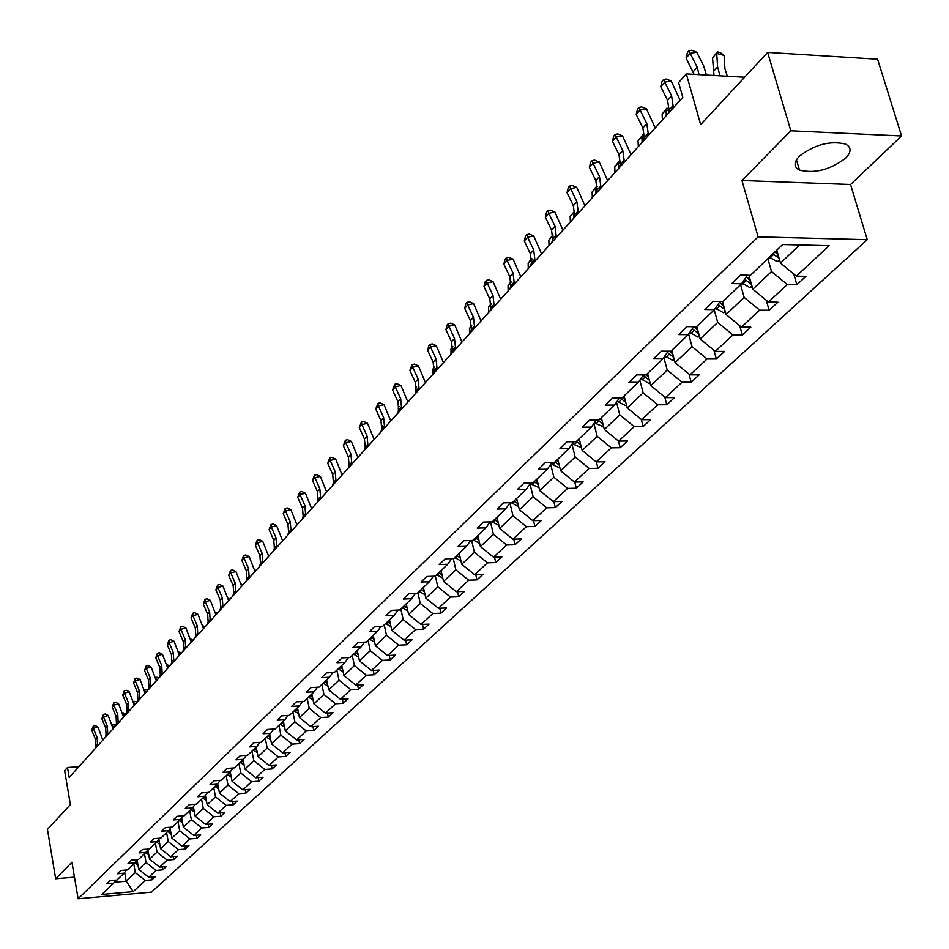 <?xml version="1.0" encoding="UTF-8"?>
<svg xmlns="http://www.w3.org/2000/svg" width="949" height="949" viewBox="0 0 949 949"><rect width="100%" height="100%" fill="white"/><g stroke="black" fill="none" stroke-linecap="round" stroke-linejoin="round"><path stroke-width="1.42" d="M799.319 156.277C793.625 162.409 793.672 167.024 799.485 170.096C814.788 173.786 830.15 169.824 845.571 158.21C851.609 151.899 851.55 147.166 845.369 143.999C829.758 140.535 814.408 144.628 799.319 156.277M741.952 180.512L850.553 184.509L901.55 135.968L790.825 130.784L741.952 180.512L758.085 236.859L78.115 898.75L71.934 862.226L55.671 878.774L74.461 877.149M55.671 878.774L47.45 829.355L70.392 804.598L64.627 770.671L67.486 767.48L69.182 777.445L682.794 97.332L678.642 82.539L686.329 73.915L700.659 124.639L767.634 52.397L877.576 59.194L901.55 135.968M790.825 130.784L767.634 52.397M850.553 184.509L867.244 239.694L151.437 892.143L78.115 898.75M776.768 250.156L780.505 263.087L799.687 244.949M780.505 263.087L796.318 276.147L805.938 276.325L796.863 284.7L793.767 274.036M124.663 872.428L126.205 881.218L135.316 872.606L145.233 880.458L133.204 891.621L101.828 894.444L113.548 883.246L106.786 883.851L110.131 880.636L116.917 880.043L124.117 873.163L117.296 873.756L120.713 870.47L127.546 869.889L134.9 862.866L128.032 863.448L131.52 860.102L138.412 859.521L145.932 852.344L138.981 852.926L142.552 849.497L149.515 848.928L157.19 841.597L150.179 842.166L153.821 838.667L160.844 838.097L168.697 830.612L161.627 831.182L165.351 827.599L172.433 827.042L180.452 819.39L173.323 819.948L177.131 816.294L184.272 815.737L192.481 807.907L185.28 808.453L189.171 804.716L196.384 804.171L204.77 796.175L197.511 796.709L201.496 792.889L208.768 792.356L217.345 784.171L210.026 784.693L214.094 780.79L221.437 780.256L230.216 771.881L222.825 772.403L226.989 768.405L234.403 767.883L243.395 759.307L235.921 759.817L240.192 755.724L247.677 755.214L256.871 746.436L249.338 746.934L253.703 742.747L261.26 742.248L270.679 733.257L263.075 733.743L267.547 729.449L275.174 728.974L284.819 719.757L277.144 720.232L281.723 715.831L289.421 715.368L299.303 705.926L291.557 706.388L296.254 701.88L304.024 701.43L314.155 691.762L306.325 692.201L311.142 687.586L318.994 687.135L329.386 677.23L321.474 677.657L326.409 672.912L334.345 672.485L344.997 662.319L337.002 662.734L342.067 657.871L350.086 657.467L361.011 647.028L352.945 647.432L358.141 642.449L366.231 642.046L377.441 631.346L369.291 631.726L374.63 626.601L382.803 626.233L394.309 615.237L386.089 615.604L391.557 610.349L399.814 609.982L411.641 598.7L403.325 599.044L408.948 593.647L417.287 593.303L429.434 581.713L421.036 582.034L426.813 576.482L435.247 576.173L447.726 564.252L439.233 564.548L445.176 558.842L453.693 558.558L466.528 546.304L457.952 546.577L464.061 540.716L472.673 540.444L485.864 527.846L477.193 528.095L483.48 522.057L492.175 521.82L505.758 508.854L496.991 509.079L503.468 502.863L512.258 502.65L526.232 489.316L517.383 489.506L524.038 483.112L532.923 482.922L547.324 469.186L538.368 469.352L545.224 462.756L554.216 462.614L569.044 448.45L559.981 448.58L567.051 441.795L576.138 441.676L591.429 427.086L582.271 427.18L589.554 420.182L598.748 420.099L614.501 405.057L605.248 405.116L612.757 397.892L622.058 397.845L638.309 382.328L628.95 382.352L636.708 374.902L646.103 374.891L662.876 358.876L653.41 358.852L661.429 351.166L670.919 351.201L688.25 334.653L678.677 334.582L686.957 326.646L696.566 326.729L714.467 309.635L704.787 309.516L713.328 301.308L723.055 301.438L741.56 283.763L731.762 283.597L740.611 275.103L750.445 275.293L782.664 244.534L829.141 245.684L796.318 276.147M758.085 236.859L867.244 239.694M748.891 275.257L752.842 289.208L771.537 271.556L787.279 284.534L796.863 284.7M787.279 284.534L768.417 302.043L777.931 302.173L769.141 310.276L766.306 300.311M722.45 301.426L726.08 314.499L744.17 297.405L759.663 310.169L769.141 310.276M759.663 310.169L741.418 327.108L750.825 327.18L742.32 335.033L739.71 325.709M696.768 326.527L700.172 338.971L717.693 322.423L732.948 334.961L742.32 335.033M732.948 334.961L715.273 351.367L724.585 351.403L716.353 358.995L713.945 350.276M671.785 350.383L675.095 362.672L692.046 346.646L707.076 358.983L716.353 358.995M707.076 358.983L689.959 374.867L699.164 374.855L691.192 382.222L688.974 374.06M647.562 373.491L650.777 385.638L667.218 370.11L682.011 382.233L691.192 382.222M682.011 382.233L665.427 397.631L674.537 397.584L666.803 404.725L664.763 397.085M624.086 395.911L627.206 407.904L643.149 392.85L657.728 404.784L666.803 404.725M657.728 404.784L641.643 419.707L650.658 419.624L643.149 426.54L641.287 419.411M601.31 417.643L604.347 429.506L619.804 414.891L634.169 426.635L643.149 426.54M634.169 426.635L618.582 441.119L627.491 441L620.207 447.714L618.487 441.048M579.21 438.746L582.164 450.455L597.17 436.291L611.334 447.845L620.207 447.714M611.334 447.845L596.186 461.89L605.011 461.748L597.941 468.26L596.328 461.89M557.751 459.233L560.622 470.799L575.189 457.05L589.151 468.426L597.941 468.26M589.151 468.426L574.453 482.068L583.184 481.878L576.316 488.213L574.786 482.056M536.909 479.126L539.708 490.562L553.86 477.205L567.621 488.403L576.316 488.213M567.621 488.403L553.35 501.653L561.986 501.452L555.319 507.596L553.848 501.641M516.659 498.462L519.388 509.767L533.136 496.778L546.707 507.822L555.319 507.596M546.707 507.822L532.84 520.693L541.381 520.455L534.904 526.434L533.504 520.669M496.968 517.252L499.625 528.427L512.994 515.805L526.387 526.683L534.904 526.434M526.387 526.683L512.899 539.198L521.357 538.937L515.058 544.75L513.717 539.174M477.822 535.521L480.419 546.577L493.409 534.299L506.636 545.023L515.058 544.75M506.636 545.023L493.516 557.193L501.891 556.909L495.758 562.555L494.476 557.158M459.197 553.303L461.724 564.24L474.37 552.294L487.418 562.852L495.758 562.555M487.418 562.852L474.654 574.703L482.946 574.382L476.979 579.886L475.757 574.655M441.071 570.61L443.539 581.417L455.84 569.791L468.723 580.207L476.979 579.886M468.723 580.207L456.303 591.737L464.5 591.405L458.699 596.755L457.537 591.678M423.432 587.455L425.828 598.143L437.809 586.826L450.526 597.099L458.699 596.755M450.526 597.099L438.438 608.321L446.552 607.965L440.894 613.184L439.778 608.262M406.243 603.861L408.592 614.442L420.253 603.41L432.803 613.54L440.894 613.184M432.803 613.54L421.036 624.466L429.067 624.098L423.562 629.175L422.495 624.406M389.493 619.839L391.795 630.302L403.159 619.567L415.555 629.555L423.562 629.175M415.555 629.555L404.084 640.207L412.032 639.816L406.67 644.774L405.65 640.124M373.182 635.415L375.424 645.771L386.504 635.308L398.734 645.166L406.67 644.774M398.734 645.166L387.56 655.534L395.436 655.13L390.205 659.958L389.22 655.451M357.275 650.599L359.457 660.848L370.264 650.646L382.352 660.374L390.205 659.958M382.352 660.374L371.45 670.492L379.256 670.065L374.155 674.775L373.206 670.397M341.759 665.415L343.894 675.558L354.428 665.605L366.373 675.202L374.155 674.775M366.373 675.202L355.745 685.071L363.479 684.632L358.497 689.223L357.595 684.964M326.622 679.864L328.722 689.899L338.995 680.184L350.798 689.662L358.497 689.223M350.798 689.662L340.418 699.283L348.081 698.832L343.23 703.316L342.352 699.176M311.853 693.956L313.905 703.885L323.929 694.419L335.59 703.767L343.23 703.316M335.59 703.767L325.471 713.162L333.052 712.699L328.318 717.076L327.476 713.043M297.44 707.717L299.445 717.551L309.232 708.31L320.762 717.539L328.318 717.076M320.762 717.539L310.881 726.709L318.389 726.234L313.763 730.505L312.956 726.578M283.36 721.145L285.329 730.884L294.878 721.857L306.278 730.979L313.763 730.505M306.278 730.979L296.634 739.935L304.071 739.449L299.564 743.613L298.781 739.793M269.623 734.277L271.544 743.909L280.868 735.095L292.138 744.099L299.564 743.613M292.138 744.099L282.719 752.842L290.097 752.343L285.685 756.424L284.937 752.699M256.194 747.088L258.069 756.638L267.191 748.026L278.33 756.922L285.685 756.424M278.33 756.922L269.125 765.463L276.432 764.953L272.126 768.927L271.402 765.309M243.074 759.615L244.913 769.07L253.822 760.647L264.83 769.449L272.126 768.927M264.83 769.449L255.839 777.789L263.087 777.267L258.875 781.157L258.175 777.622M230.239 771.845L232.054 781.217L240.761 772.996L251.651 781.679L258.875 781.157M251.651 781.679L242.861 789.841L250.038 789.307L245.921 793.115L245.245 789.663M217.677 783.708L219.468 793.103L227.985 785.06L238.757 793.649L245.921 793.115M238.757 793.649L230.168 801.62L237.274 801.086L233.252 804.799L232.6 801.442M205.399 795.321L207.179 804.716L215.506 796.852L226.159 805.345L233.252 804.799M226.159 805.345L217.76 813.139L224.806 812.593L220.868 816.235L220.239 812.949M193.382 806.674L195.15 816.081L203.288 808.394L213.833 816.781L220.868 816.235M213.833 816.781L205.613 824.408L212.6 823.862L208.744 827.409L208.139 824.207M181.639 817.789L183.371 827.208L191.342 819.675L201.781 827.967L208.744 827.409M201.781 827.967L193.738 835.44L200.666 834.871L196.882 838.358L196.301 835.227M170.132 828.655L171.864 838.086L179.658 830.719L189.978 838.916L196.882 838.358M189.978 838.916L182.113 846.223L188.97 845.654L185.28 849.07L184.723 846.01M158.874 839.307L160.583 848.738L168.222 841.526L178.436 849.64L185.28 849.07M178.436 849.64L170.725 856.793L177.534 856.212L173.916 859.545L173.37 856.567M147.854 849.735L149.551 859.165L157.024 852.107L167.131 860.126L173.916 859.545M167.131 860.126L159.586 867.125L166.336 866.544L162.801 869.818L162.267 866.9M137.059 859.948L138.732 869.379L146.051 862.463L156.063 870.399L162.801 869.818M156.063 870.399L148.685 877.256L155.375 876.674L151.899 879.865L151.389 877.018M145.233 880.458L151.899 879.865M747.361 275.234L741.56 283.763M767.848 258.686L771.537 271.556M752.842 289.208L768.417 302.043M720.089 301.391L714.467 309.635M740.588 284.7L744.17 297.405M726.08 314.499L741.418 327.108M693.719 326.705L688.25 334.653M714.217 309.872L717.693 322.423M700.172 338.971L715.273 351.367M668.179 351.189L662.876 358.876M688.63 334.095L692.046 346.646M675.095 362.672L689.959 374.867M643.458 374.891L638.309 382.328M663.837 357.488L667.218 370.11M650.777 385.638L665.427 397.631M619.495 397.856L614.501 405.057M639.804 380.169L643.149 392.85M627.206 407.904L641.643 419.707M596.28 420.122L591.429 427.086M616.506 402.162L619.804 414.891M604.347 429.506L618.582 441.119M573.754 441.712L569.044 448.45M593.908 423.515L597.17 436.291M582.164 450.455L596.186 461.89M551.903 462.649L547.324 469.186M571.974 444.251L575.189 457.05M560.622 470.799L574.453 482.068M530.693 482.97L526.232 489.316M550.693 464.393L553.86 477.205M539.708 490.562L553.35 501.653M510.099 502.709L505.758 508.854M530.005 483.954L533.136 496.778M519.388 509.767L532.84 520.693M490.087 521.879L485.864 527.846M509.91 502.982L512.994 515.805M499.625 528.427L512.899 539.198M470.645 540.515L466.528 546.304M490.467 521.867L493.409 534.299M480.419 546.577L493.516 557.193M451.736 558.629L447.726 564.252M471.617 540.479L474.37 552.294M461.724 564.24L474.654 574.703M433.349 576.245L429.434 581.713M453.266 558.57L455.84 569.791M443.539 581.417L456.303 591.737M415.448 593.386L411.641 598.7M435.366 576.055L437.809 586.826M425.828 598.143L438.438 608.321M398.022 610.065L394.309 615.237M417.868 592.757L420.253 603.41M408.592 614.442L421.036 624.466M381.059 626.304L377.441 631.346M400.822 609.021L403.159 619.567M391.795 630.302L404.084 640.207M364.535 642.129L361.011 647.028M384.215 624.881L386.504 635.308M375.424 645.771L387.56 655.534M348.437 657.55L344.997 662.319M368.034 640.326L370.264 650.646M359.457 660.848L371.45 670.492M332.743 672.58L329.386 677.23M352.257 655.391L354.428 665.605M343.894 675.558L355.745 685.071M317.441 687.23L314.155 691.762M336.859 670.077L338.995 680.184M328.722 689.899L340.418 699.283M302.517 701.513L299.303 705.926M321.853 684.419L323.929 694.419M313.905 703.885L325.471 713.162M287.95 715.451L284.819 719.757M307.191 698.405L309.232 708.31M299.445 717.551L310.881 726.709M273.739 729.057L270.679 733.257M292.897 712.058L294.878 721.857M285.329 730.884L296.634 739.935M259.86 742.343L256.871 746.436M278.923 725.392L280.868 735.095M271.544 743.909L282.719 752.842M246.313 755.309L243.395 759.307M265.281 738.417L267.191 748.026M258.069 756.638L269.125 765.463M233.074 767.978L230.216 771.881M251.948 751.134L253.822 760.647M244.913 769.07L255.839 777.789M220.144 780.351L217.345 784.171M238.923 763.565L240.761 772.996M232.054 781.217L242.861 789.841M207.511 792.451L204.77 796.175M226.194 775.724L227.985 785.06M219.468 793.103L230.168 801.62M195.15 804.266L192.481 807.907M213.739 787.611L215.506 796.852M207.179 804.716L217.76 813.139M183.074 815.832L180.452 819.39M201.568 799.236L203.288 808.394M195.15 816.081L205.613 824.408M171.259 827.137L168.697 830.612M189.658 810.6L191.342 819.675M183.371 827.208L193.738 835.44M159.693 838.192L157.19 841.597M177.997 821.727L179.658 830.719M171.864 838.086L182.113 846.223M148.388 849.023L145.932 852.344M166.597 832.617L168.222 841.526M160.583 848.738L170.725 856.793M137.32 859.604L134.9 862.866M155.422 843.281L157.024 852.107M149.551 859.165L159.586 867.125M126.478 869.984L124.117 873.163M144.485 853.72L146.051 862.463M138.732 869.379L148.685 877.256M115.861 880.126L113.548 883.246M78.874 766.709L67.486 767.48M744.609 77.225L686.329 73.915M133.785 863.934L135.316 872.606M114.283 882.262L126.205 881.218L133.204 891.621M94.995 748.832L95.849 746.317L95.541 739.473L91.745 730.184L93.346 728.369L93.251 726.032L95.102 725.475L97.996 726.981L102.848 740.137M96.62 747.041L97.462 744.526L97.154 737.67L93.346 728.369L97.996 726.981M91.745 730.184L93.251 726.032M137.961 865.014L134.96 862.795M137.237 860.98L136.739 860.387M136.051 861.324L137.581 862.89M112.231 725.333L113.061 724.384L115.742 725.522M115.031 726.626L112.54 726.222M113.061 724.384L112.302 725.534M105.185 737.539L106.039 735.012L105.719 728.108L101.863 718.737L103.512 716.886L103.394 714.526L105.268 713.98L108.186 715.487L113.109 728.761M106.834 735.712L107.688 733.174L107.367 726.258L103.512 716.886L108.186 715.487M101.863 718.737L103.394 714.526M115.576 726.021L116.43 723.47L116.098 716.507L112.196 707.052L113.88 705.154L113.75 702.794L115.636 702.236L118.589 703.755L123.584 717.147M117.261 724.146L118.115 721.596L117.783 714.621L113.88 705.154L118.589 703.755M112.196 707.052L113.75 702.794M148.768 854.835L145.683 852.57M146.834 851.111L148.376 852.676M122.682 713.672L123.37 712.913L126.205 714.206M125.375 715.166L123.062 714.787M123.37 712.913L122.753 713.862M159.8 844.432L156.632 842.131M157.854 840.695L159.408 842.249M133.358 701.786L135.932 701.525L136.775 702.521M135.932 703.458L133.809 703.114M133.892 701.192L133.418 701.94M126.193 714.253L127.047 711.691L126.703 704.656L122.753 695.119L124.461 693.185L124.319 690.813L126.229 690.243L129.218 691.785L134.272 705.297M127.913 712.343L128.767 709.769L128.423 702.735L124.461 693.185L129.218 691.785M122.753 695.119L124.319 690.813M171.081 833.815L167.807 831.466M169.1 830.055L170.666 831.597M144.272 689.65L146.692 689.579L147.558 690.575M146.704 691.524L144.77 691.204M137.036 702.236L137.89 699.65L137.522 692.568L133.524 682.936L135.268 680.955L135.126 678.571L137.036 678.013L140.072 679.555L145.185 693.197M138.791 700.291L139.657 697.693L139.289 690.599L135.268 680.955L140.072 679.555M133.524 682.936L135.126 678.571M182.588 822.961L179.219 820.565M180.595 819.189L182.172 820.719M155.411 677.254L157.688 677.372L158.554 678.381M157.712 679.33L155.98 679.033M148.103 689.97L148.969 687.361L148.59 680.208L144.533 670.492L146.312 668.464L146.146 666.068L148.08 665.51L151.152 667.064L156.348 680.836M149.906 687.978L150.761 685.368L150.381 678.203L146.312 668.464L151.152 667.064M144.533 670.492L146.146 666.068M194.355 811.87L190.879 809.426M192.327 808.062L193.94 809.604M166.822 664.549L169.8 665.925M168.946 666.862L167.427 666.613M159.42 677.432L160.286 674.798L159.883 667.586L155.778 657.776L157.593 655.712L157.415 653.292L159.373 652.734L162.469 654.3L167.736 668.203M161.259 675.391L162.125 672.758L161.721 665.534L157.593 655.712L162.469 654.3M155.778 657.776L157.415 653.292M206.384 800.541L202.801 798.05M204.272 796.65L205.957 798.251M178.495 651.844L181.283 653.197M180.429 654.146L179.124 653.92M170.974 664.608L171.852 661.963L171.437 654.68L167.261 644.774L169.124 642.663L168.934 640.243L170.903 639.685L174.047 641.263L179.385 655.296M172.86 662.532L173.726 659.875L173.311 652.592L169.124 642.663L174.047 641.263M167.261 644.774L168.934 640.243M218.685 788.963L214.984 786.424M216.491 784.989L218.234 786.638M190.476 638.879L193.015 640.184M192.161 641.133L191.081 640.955M182.801 651.512L183.667 648.843L183.228 641.5L179.005 631.5L180.915 629.341L180.701 626.909L182.683 626.34L185.874 627.93L191.295 642.093M184.711 649.389L185.589 646.708L185.15 639.353L180.915 629.341L185.874 627.93M179.005 631.5L180.701 626.909M231.259 777.124L227.452 774.526M228.982 773.055L230.809 774.764M202.73 625.628L205.008 626.898M204.154 627.847L203.3 627.692M194.877 638.119L195.755 635.427L195.304 628.013L191.01 617.918L192.967 615.711L192.742 613.268L194.735 612.698L197.961 614.3L203.466 628.606M196.846 635.949L197.712 633.244L197.262 625.83L192.967 615.711L197.961 614.3M191.01 617.918L192.742 613.268M207.238 624.43L208.116 621.702L207.641 614.228L203.288 604.027L205.281 601.773L205.043 599.317L207.06 598.748L210.334 600.361L215.909 614.81M209.243 622.2L210.12 619.483L209.646 611.998L205.281 601.773L210.334 600.361M203.288 604.027L205.043 599.317M219.883 610.409L220.761 607.668L220.263 600.124L215.85 589.827L217.89 587.514L217.629 585.047L219.67 584.489L222.979 586.102L228.65 600.693M221.936 608.143L222.813 605.391L222.315 597.834L217.89 587.514L222.979 586.102M215.85 589.827L217.629 585.047M232.813 596.079L233.691 593.315L233.181 585.699L228.697 575.296L230.785 572.935L230.512 570.444L232.564 569.886L235.921 571.523L241.675 586.257M234.913 593.742L235.791 590.978L235.281 583.35L230.785 572.935L235.921 571.523M228.697 575.296L230.512 570.444M246.052 581.405L246.942 578.617L246.396 570.93L241.853 560.42L243.988 558L243.691 555.509L245.767 554.94L249.172 556.588L255.008 571.476M248.199 579.02L249.089 576.233L248.543 568.534L243.988 558L249.172 556.588M241.853 560.42L243.691 555.509M259.611 566.375L260.489 563.564L259.931 555.817L255.317 545.189L257.499 542.721L257.191 540.218L259.279 539.649L262.731 541.31L268.662 556.339M261.805 563.943L262.695 561.12L262.126 553.362L257.499 542.721L262.731 541.31M255.317 545.189L257.191 540.218M273.49 550.989L274.368 548.166L273.787 540.337L269.101 529.601L271.343 527.063L271.011 524.548L273.11 523.99L276.61 525.651L282.648 540.847M275.744 548.498L276.633 545.663L276.04 537.822L271.343 527.063L276.61 525.651M269.101 529.601L271.011 524.548M287.701 535.236L288.591 532.377L287.974 524.477L283.229 513.634L285.519 511.037L285.163 508.51L287.286 507.94L290.833 509.625L296.954 524.927M290.014 532.674L290.904 529.815L290.287 521.903L285.519 511.037L290.833 509.625M283.229 513.634L285.163 508.51M302.268 519.091L303.158 516.209L302.517 508.225L297.689 497.264L300.05 494.607L299.67 492.068L301.806 491.511L305.412 493.195L311.64 508.711M304.641 516.47L305.531 513.575L304.89 505.592L300.05 494.607L305.412 493.195M297.689 497.264L299.67 492.068M317.203 502.543L318.093 499.637L317.429 491.57L312.518 480.491L314.938 477.774L314.522 475.224L316.693 474.666L320.347 476.362L326.67 492.045M319.635 499.85L320.525 496.932L319.849 488.865L314.938 477.774L320.347 476.362M312.518 480.491L314.522 475.224M244.118 765.013L240.192 762.367M241.758 760.861L243.656 762.628M215.257 612.081L217.262 613.303M216.408 614.264L215.803 614.145M257.286 752.616L253.229 749.924M256.372 748.002L255.85 747.409M254.83 748.381L256.799 750.208M228.068 598.226L229.8 599.412M270.75 739.935L266.562 737.183M269.813 735.261L269.255 734.621M268.211 735.617L270.263 737.492M241.176 584.062L242.624 585.201M284.534 726.958L280.216 724.158M283.585 722.225L282.968 721.525M281.9 722.545L284.036 724.49M254.593 569.566L255.744 570.657M298.65 713.672L294.19 710.813M297.678 708.879L297.013 708.12M295.922 709.164L298.14 711.169M268.377 554.94L269.172 555.782M313.111 700.065L308.508 697.147M312.114 695.202L311.391 694.395M310.276 695.463L312.589 697.527M327.927 686.127L323.17 683.15M326.895 681.192L326.124 680.326M324.985 681.429L327.393 683.553M343.111 671.845L338.188 668.808M342.055 666.839L341.225 665.925M340.05 667.04L342.565 669.235M358.675 657.206L353.597 654.11M357.595 652.129L356.705 651.144M355.495 652.295L358.117 654.561M374.641 642.188L369.386 639.033M373.526 637.04L372.566 635.996M371.332 637.182L374.06 639.519M332.518 485.568L333.407 482.638L332.708 474.5L327.725 463.302L330.193 460.502L329.766 457.952L331.948 457.394L335.661 459.102L342.091 474.951M335.009 482.816L335.899 479.874L335.187 471.724L330.193 460.502L335.661 459.102M327.725 463.302L329.766 457.952M391.024 626.791L385.579 623.576M389.873 621.571L388.841 620.456M387.583 621.666L390.43 624.086M348.212 468.165L349.102 465.212L348.378 456.991L343.313 445.674L345.851 442.803L345.389 440.241L347.595 439.684L351.367 441.404L357.903 457.418M350.774 465.33L351.664 462.377L350.928 454.144L345.851 442.803L351.367 441.404M343.313 445.674L345.389 440.241M407.821 610.99L402.198 607.716M406.647 605.699L405.543 604.513M404.25 605.759L407.216 608.25M365.507 444.061L365.495 446.089M364.321 450.312L365.211 447.323L364.452 439.031L359.303 427.584L361.901 424.642L361.427 422.068L363.657 421.51L367.477 423.254L374.131 439.446M366.943 447.406L367.832 444.417L367.073 436.113L361.901 424.642L367.477 423.254M359.303 427.584L361.427 422.068M425.069 594.762L419.244 591.441M423.871 589.412L422.685 588.155M421.356 589.424L424.452 591.998M382.162 425.532L381.712 429.09M381.723 426.03L382.162 425.437M380.857 431.985L381.747 428.984L380.952 420.597L375.721 409.019L378.39 406.006L377.88 403.42L380.122 402.862L384.001 404.618L390.786 420.988M383.55 429.007L384.44 425.994L383.633 417.596L378.39 406.006L384.001 404.618M375.721 409.019L377.88 403.42M442.792 578.119L436.754 574.726M441.546 572.686L440.289 571.357M438.913 572.662L442.151 575.308M399.126 406.67L398.355 407.524L398.355 411.38M398.355 407.524L399.114 406.492M397.833 413.171L398.722 410.134L397.892 401.676L392.566 389.968L395.306 386.872L394.772 384.274L397.038 383.728L400.976 385.484L407.88 402.044M400.597 410.11L401.486 407.074L400.644 398.592L395.306 386.872L400.976 385.484M392.566 389.968L394.772 384.274M460.977 561.013L454.737 557.561M459.707 555.509L458.367 554.097M456.955 555.438L460.324 558.178M416.552 387.287L415.425 388.532L415.448 393.218M415.425 388.532L416.54 387.05M415.259 393.859L416.148 390.798L415.282 382.245L409.861 370.407L412.685 367.216L412.115 364.618L414.405 364.072L418.402 365.851L425.425 382.589M418.094 390.715L418.983 387.643L418.118 379.078L412.685 367.216L418.402 365.851M409.861 370.407L412.115 364.618M479.684 543.433L473.207 539.934M478.367 537.858L476.944 536.375M475.496 537.751L479.008 540.574M434.452 367.382L432.958 369.031L432.993 374.203M432.958 369.031L434.428 367.061M433.171 374.013L434.049 370.917L433.147 362.281L427.631 350.311L430.526 347.037L429.933 344.428L432.234 343.882L436.315 345.673L443.468 362.601M436.077 370.774L436.967 367.678L436.066 359.03L430.526 347.037L436.315 345.673M427.631 350.311L428.77 345.733L429.933 344.428M498.901 525.366L492.199 521.808M497.561 519.72L496.03 518.142M494.548 519.566L498.213 522.472M452.839 346.919L450.965 349.007L451.012 354.226M450.965 349.007L452.815 346.515M451.57 353.609L452.459 350.489L451.51 341.77L445.9 329.647L448.877 326.29L448.236 323.668L450.573 323.135L454.713 324.926L461.997 342.055M454.571 350.288L455.449 347.168L454.5 338.425L448.877 326.29L454.713 324.926M445.9 329.647L447.05 325.021L448.236 323.668M470.49 332.636L471.38 329.493L470.396 320.679L464.678 308.413L467.727 304.961L467.062 302.34L469.411 301.794L473.622 303.609L481.048 320.94M473.575 329.22L474.453 326.076L473.468 317.239L467.727 304.961L473.622 303.609M464.678 308.413L465.84 303.727L467.062 302.34M489.957 311.07L490.835 307.891L489.803 298.982L483.978 286.586L487.122 283.027L486.422 280.394L488.794 279.86L493.077 281.687L500.645 299.22M493.124 307.559L494.002 304.38L492.97 295.447L487.122 283.027L493.077 281.687M483.978 286.586L485.164 281.817L486.422 280.394M509.981 288.876L510.859 285.673L509.779 276.669L503.848 264.119L507.086 260.453L506.339 257.82L508.735 257.298L513.089 259.124L520.811 276.859M513.243 285.258L514.121 282.055L513.041 273.027L507.086 260.453L513.089 259.124M503.848 264.119L505.046 259.291L506.339 257.82M530.586 266.028L531.464 262.802L530.349 253.691L524.287 240.987L527.62 237.226L526.837 234.581L529.257 234.059L533.694 235.91L541.571 253.858M533.943 262.304L534.821 259.065L533.694 249.955L527.62 237.226L533.694 235.91M524.287 240.987L525.497 236.099L526.837 234.581M551.808 242.505L552.686 239.243L551.511 230.038L545.343 217.179L548.783 213.3L547.941 210.654L550.396 210.144L554.904 212.007L562.935 230.168M555.272 238.662L556.15 235.399L554.963 226.182L548.783 213.3L554.904 212.007M545.343 217.179L546.577 212.208L547.941 210.654M573.682 218.258L574.548 214.972L573.326 205.672L567.028 192.659L570.574 188.649L569.685 186.016L572.164 185.506L576.755 187.368L584.964 205.767M577.253 214.308L578.119 211.022L576.885 201.698L570.574 188.649L576.755 187.368M567.028 192.659L568.273 187.617L569.685 186.016M596.221 193.276L597.087 189.966L595.806 180.559L589.388 167.38L593.03 163.252L592.105 160.606L594.596 160.108L599.282 161.994L607.657 180.607M599.898 189.207L600.764 185.885L599.471 176.467L593.03 163.252L599.282 161.994M589.388 167.38L590.646 162.255L592.105 160.606M619.46 167.522L620.314 164.165L618.985 154.663L612.425 141.306L616.186 137.059L615.213 134.414L617.74 133.916L622.497 135.814L631.061 154.663M623.256 163.311L624.11 159.966L622.769 150.44L616.186 137.059L622.497 135.814M612.425 141.306L613.706 136.122L615.213 134.414M643.446 140.938L644.288 137.558L642.888 127.949L636.198 114.426L640.077 110.037L639.045 107.391L641.595 106.905L646.459 108.815L655.201 127.913M647.36 136.597L648.203 133.216L646.791 123.595L640.077 110.037L646.459 108.815M636.198 114.426L637.503 109.147L639.045 107.391M518.664 506.766L511.274 502.673M517.288 501.06L515.663 499.411M514.133 500.87L517.964 503.872M471.748 325.887L469.458 328.437L469.53 333.704M469.458 328.437L471.712 325.4M538.985 487.632L532.33 484.607L530.871 482.97M537.585 481.878L535.853 480.135M534.275 481.641L538.285 484.737M491.202 304.249L488.474 307.274L488.569 312.601M488.474 307.274L491.155 303.68M559.91 467.94L552.994 464.903L551.511 463.219M558.475 462.139L556.624 460.301M555.011 461.843L559.198 465.046M511.214 281.995L508.035 285.53L511.155 281.378M508.035 285.53L508.142 290.904M581.452 447.667L574.275 444.607L572.852 443.005M579.981 441.819L578.024 439.885M576.351 441.475L580.729 444.773M531.831 259.599L528.142 263.158L531.748 258.472M531.784 258.84L531.511 262.636M528.142 263.158L528.285 268.579M603.647 426.789L596.186 423.705L594.833 422.186M602.141 420.893L600.053 418.853M597.989 420.11L602.912 423.895M553.053 236.574L552.223 236.372L548.854 240.133L552.959 234.866M552.97 234.984L552.342 240.512M548.854 240.133L549.008 245.613M626.518 405.27L625.438 405.496L618.76 402.174L617.491 400.751M624.976 399.327L622.758 397.18M620.088 397.856L625.771 402.376M574.88 212.861L573.635 212.552L570.159 216.419L574.845 210.939M574.525 210.868L573.635 212.552L573.813 217.772M570.159 216.419L570.349 221.959M650.101 383.099L648.796 383.372L640.848 378.663M648.523 377.097L646.15 374.843M643.185 375.294L649.341 380.205M597.36 188.436L595.687 188.021L592.117 192.006L596.565 186.348L597.419 186.562M596.565 186.348L595.687 188.021L595.913 193.632M592.117 192.006L592.318 197.606M674.431 360.229L672.888 360.549L664.941 355.887M672.805 354.179L669.745 351.189M667.337 352.399L673.66 357.334M620.504 163.275L618.416 162.742L614.738 166.846L619.27 161.081L620.658 161.437M619.27 161.081L618.416 162.742L618.665 168.4M614.738 166.846L614.976 172.493M699.543 336.622L697.74 337.002L689.804 332.387M697.871 330.525L694.004 326.705M692.272 328.793L698.642 333.704L697.74 330.442M644.347 137.32L641.856 136.68L638.048 140.903L642.675 135.031L644.596 135.529M642.675 135.031L641.856 136.68L642.129 142.397M638.048 140.903L638.321 146.62M725.463 312.268L723.387 312.696L715.487 308.152M723.743 306.112L719.639 302.067M718.025 304.427L724.656 309.374M668.926 110.547L666.032 109.787L662.105 114.153L666.815 108.174L669.27 108.815M666.815 108.174L666.032 109.787L666.328 115.564M662.105 114.153L662.402 119.93M668.191 113.5L669.033 110.096L667.574 100.38L660.741 86.679L664.739 82.148L663.659 79.502L666.234 79.028L671.18 80.95L680.125 100.286M672.236 109.028L673.078 105.612L671.595 95.873L664.739 82.148L671.18 80.95M660.741 86.679L662.058 81.317L663.659 79.502M752.249 287.108L749.888 287.606L741.999 283.122M750.481 280.892L746.282 276.823M744.621 279.267L751.418 284.19M694.087 74.366L686.068 58.019L690.208 53.346L689.057 50.712L691.667 50.25L696.708 52.171L703.719 66.062L706.424 75.066M699.069 74.639L697.218 67.26L690.208 53.346L696.708 52.171M686.068 58.019L687.408 52.586L689.057 50.712M779.936 261.105L777.255 261.663L769.378 257.215M778.121 254.842L774.906 251.936M772.759 253.988L779.082 258.152M727.325 76.252L724.941 68.874L724.075 55.398L716.732 53.393L717.586 66.869L720.03 75.837M717.444 51.827L712.545 58.043L717.444 51.827L720.386 52.634L724.075 55.398M712.545 58.043L714.016 75.493M95.849 746.317L97.462 744.526M95.541 739.473L97.154 737.67M135.351 863.246L136.644 862.012M106.039 735.012L107.688 733.174M105.719 728.108L107.367 726.258M116.43 723.47L118.115 721.596M116.098 716.507L117.783 714.621M146.075 853.021L147.392 851.763M157.012 842.582L158.364 841.289M127.047 711.691L128.767 709.769M126.703 704.656L128.423 702.735M168.198 831.917L169.574 830.6M137.89 699.65L139.657 697.693M137.522 692.568L139.289 690.599M179.622 821.015L181.022 819.675M148.969 687.361L150.761 685.368M148.59 680.208L150.381 678.203M191.283 809.888L192.73 808.524M160.286 674.798L162.125 672.758M159.883 667.586L161.721 665.534M203.216 798.512L204.676 797.113M171.852 661.963L173.726 659.875M171.437 654.68L173.311 652.592M215.399 786.887L216.906 785.452M183.667 648.843L185.589 646.708M183.228 641.5L185.15 639.353M227.867 775.001L229.397 773.542M195.755 635.427L197.712 633.244M195.304 628.013L197.262 625.83M208.116 621.702L210.12 619.483M207.641 614.228L209.646 611.998M220.761 607.668L222.813 605.391M220.263 600.124L222.315 597.834M233.691 593.315L235.791 590.978M233.181 585.699L235.281 583.35M246.942 578.617L249.089 576.233M246.396 570.93L248.543 568.534M260.489 563.564L262.695 561.12M259.931 555.817L262.126 553.362M274.368 548.166L276.633 545.663M273.787 540.337L276.04 537.822M288.591 532.377L290.904 529.815M287.974 524.477L290.287 521.903M303.158 516.209L305.531 513.575M302.517 508.225L304.89 505.592M318.093 499.637L320.525 496.932M317.429 491.57L319.849 488.865M240.607 762.842L242.185 761.347M253.656 750.41L255.257 748.868M266.989 737.681L268.638 736.116M280.655 724.656L282.339 723.043M294.629 711.323L296.361 709.674M308.959 697.657L310.726 695.973M323.621 683.671L325.436 681.94M338.651 669.33L340.513 667.562M354.06 654.644L355.958 652.829M369.849 639.579L371.806 637.716M333.407 482.638L335.899 479.874M332.708 474.5L335.187 471.724M386.053 624.122L388.058 622.212M349.102 465.212L351.664 462.377M348.378 456.991L350.928 454.144M402.673 608.273L404.737 606.304M365.211 447.323L367.832 444.417M364.452 439.031L367.073 436.113M419.743 591.998L421.842 589.981M381.747 428.984L384.44 425.994M380.952 420.597L383.633 417.596M437.252 575.296L439.411 573.232M398.722 410.134L401.486 407.074M397.892 401.676L400.644 398.592M455.235 558.131L457.465 556.019M416.148 390.798L418.983 387.643M415.282 382.245L418.118 379.078M473.717 540.515L476.007 538.332M434.049 370.917L436.967 367.678M433.147 362.281L436.066 359.03M496.552 518.735L497.181 518.13M492.709 522.389L495.058 520.159M452.459 350.489L455.449 347.168M451.51 341.77L454.5 338.425M471.38 329.493L474.453 326.076M470.396 320.679L473.468 317.239M490.835 307.891L494.002 304.38M489.803 298.982L492.97 295.447M510.859 285.673L514.121 282.055M509.779 276.669L513.041 273.027M531.464 262.802L534.821 259.065M530.349 253.691L533.694 249.955M552.686 239.243L556.15 235.399M551.511 230.038L554.963 226.182M574.548 214.972L578.119 211.022M573.326 205.672L576.885 201.698M597.087 189.966L600.764 185.885M595.806 180.559L599.471 176.467M620.314 164.165L624.11 159.966M618.985 154.663L622.769 150.44M644.288 137.558L648.203 133.216M642.888 127.949L646.791 123.595M516.185 500.004L516.873 499.352M512.235 503.765L514.655 501.463M536.387 480.74L537.134 480.028M532.33 484.607L534.809 482.234M557.17 460.917L557.976 460.146M552.994 464.903L555.556 462.46M578.57 440.502L579.448 439.672M574.275 444.607L576.909 442.092M602.947 426.931L603.54 426.374M600.61 419.482L601.547 418.58M596.186 423.705L598.89 421.119M625.616 405.46L626.387 404.737M623.327 397.821L624.335 396.86M618.76 402.174L621.548 399.505M648.974 383.337L649.935 382.423M646.732 375.484L647.823 374.452M642.022 379.98L644.905 377.228M673.066 360.513L674.217 359.422M670.884 352.459L672.046 351.344M666.02 357.097L668.998 354.262M697.918 336.966L699.283 335.673M695.795 328.698L697.041 327.512M690.777 333.479L693.849 330.549M723.577 312.66L725.155 311.165M721.513 304.166L722.853 302.885M716.341 309.101L719.508 306.076M723.411 305.875L724.36 309.303M669.033 110.096L673.078 105.612M667.574 100.38L671.595 95.873M750.066 287.559L751.881 285.839M748.073 278.828L749.508 277.464M742.735 283.929L746.009 280.809M749.924 280.501L750.932 284.083M693.055 71.91L697.218 67.26M777.445 261.627L779.52 259.67M775.535 252.648L777.065 251.177M770.007 257.914L773.388 254.688M717.586 66.869L713.387 71.507M777.314 254.273L778.394 258.033M796.46 159.835L799.485 170.096"/></g></svg>
